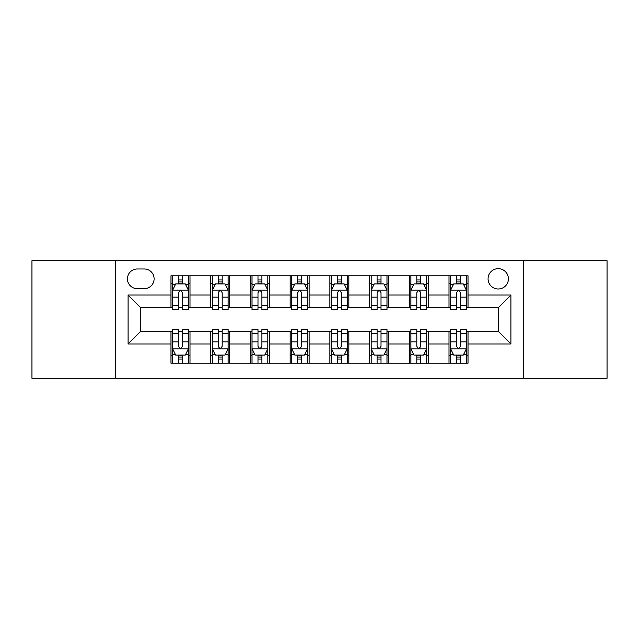 <?xml version="1.0" encoding="UTF-8"?>
<svg xmlns="http://www.w3.org/2000/svg" width="639" height="639" viewBox="0 0 639 639"><rect width="100%" height="100%" fill="white"/><g stroke="black" fill="none" stroke-linecap="round" stroke-linejoin="round"><path stroke-width="0.96" d="M498.228 268.66A10.168 10.168 0 0 0 488.06 278.828A10.168 10.168 0 0 0 498.228 288.996A10.168 10.168 0 0 0 508.396 278.828A10.168 10.168 0 0 0 498.228 268.66M523.645 378.28L607.05 378.28L607.05 260.72L523.645 260.72L523.645 378.28L115.355 378.28L115.355 260.72L31.95 260.72L31.95 378.28L115.355 378.28M137.281 288.676L144.27 288.676A9.849 9.849 0 0 0 154.119 278.828A9.849 9.849 0 0 0 144.27 268.979L137.281 268.979A9.849 9.849 0 0 0 127.433 278.828A9.849 9.849 0 0 0 137.281 288.676M523.645 260.72L115.355 260.72M170.956 343.966L128.064 343.966L128.064 295.034L170.956 295.034L170.956 307.742L140.772 307.742L140.772 331.258L170.956 331.258L170.956 363.192L468.044 363.192L468.044 331.258L498.228 331.258L498.228 307.742L468.044 307.742L468.044 295.034L510.936 295.034L510.936 343.966L468.044 343.966M468.044 295.034L468.044 275.808L170.956 275.808L170.956 295.034M448.977 275.808L448.977 307.742L450.567 307.742M456.605 307.742L460.415 307.742M466.454 307.742L468.044 307.742M448.977 307.742L426.732 307.742M409.264 275.808L409.264 307.742L410.845 307.742M416.884 307.742L420.702 307.742M409.264 307.742L387.018 307.742M369.542 275.808L369.542 307.742L371.131 307.742M377.17 307.742L380.98 307.742M369.542 307.742L347.304 307.742M329.828 275.808L329.828 307.742L331.417 307.742M337.456 307.742L341.266 307.742M329.828 307.742L307.583 307.742M290.106 275.808L290.106 307.742L291.696 307.742M297.734 307.742L301.544 307.742M290.106 307.742L267.869 307.742M250.392 275.808L250.392 307.742L251.982 307.742M258.02 307.742L261.83 307.742M250.392 307.742L228.155 307.742M210.678 275.808L210.678 307.742L212.268 307.742M218.298 307.742L222.116 307.742M210.678 307.742L188.433 307.742M170.956 307.742L172.546 307.742M178.585 307.742L182.395 307.742M170.956 331.258L172.546 331.258M178.585 331.258L182.395 331.258M188.433 331.258L190.023 331.258L190.023 363.192M212.268 331.258L190.023 331.258M218.298 331.258L222.116 331.258M228.155 331.258L229.736 331.258L229.736 363.192M251.982 331.258L229.736 331.258M258.02 331.258L261.83 331.258M267.869 331.258L269.458 331.258L269.458 363.192M291.696 331.258L269.458 331.258M297.734 331.258L301.544 331.258M307.583 331.258L309.172 331.258L309.172 363.192M331.417 331.258L309.172 331.258M337.456 331.258L341.266 331.258M347.304 331.258L348.894 331.258L348.894 363.192M371.131 331.258L348.894 331.258M377.17 331.258L380.98 331.258M387.018 331.258L388.608 331.258L388.608 363.192M410.845 331.258L388.608 331.258M416.884 331.258L420.702 331.258M426.732 331.258L428.322 331.258L428.322 363.192M450.567 331.258L428.322 331.258M456.605 331.258L460.415 331.258M466.454 331.258L468.044 331.258M190.023 275.808L190.023 307.742M170.956 283.756L172.546 283.756M178.585 283.756L182.395 283.756M188.433 283.756L190.023 283.756M170.956 355.244L172.546 355.244M178.585 355.244L182.395 355.244M188.433 355.244L190.023 355.244M210.678 331.258L210.678 363.192M229.736 275.808L229.736 307.742M210.678 283.756L212.268 283.756M218.298 283.756L222.116 283.756M228.155 283.756L229.736 283.756M210.678 355.244L212.268 355.244M218.298 355.244L222.116 355.244M228.155 355.244L229.736 355.244M250.392 331.258L250.392 363.192M250.392 355.244L251.982 355.244M258.02 355.244L261.83 355.244M267.869 355.244L269.458 355.244M269.458 275.808L269.458 307.742M250.392 283.756L251.982 283.756M258.02 283.756L261.83 283.756M267.869 283.756L269.458 283.756M290.106 331.258L290.106 363.192M290.106 355.244L291.696 355.244M297.734 355.244L301.544 355.244M307.583 355.244L309.172 355.244M309.172 275.808L309.172 307.742M290.106 283.756L291.696 283.756M297.734 283.756L301.544 283.756M307.583 283.756L309.172 283.756M329.828 331.258L329.828 363.192M329.828 355.244L331.417 355.244M337.456 355.244L341.266 355.244M347.304 355.244L348.894 355.244M348.894 275.808L348.894 307.742M329.828 283.756L331.417 283.756M337.456 283.756L341.266 283.756M347.304 283.756L348.894 283.756M369.542 331.258L369.542 363.192M369.542 355.244L371.131 355.244M377.17 355.244L380.98 355.244M387.018 355.244L388.608 355.244M388.608 275.808L388.608 307.742M369.542 283.756L371.131 283.756M377.17 283.756L380.98 283.756M387.018 283.756L388.608 283.756M409.264 331.258L409.264 363.192M409.264 355.244L410.845 355.244M416.884 355.244L420.702 355.244M426.732 355.244L428.322 355.244M428.322 275.808L428.322 307.742M409.264 283.756L410.845 283.756M416.884 283.756L420.702 283.756M426.732 283.756L428.322 283.756M448.977 331.258L448.977 363.192M448.977 355.244L450.567 355.244M456.605 355.244L460.415 355.244M466.454 355.244L468.044 355.244M448.977 283.756L450.567 283.756M456.605 283.756L460.415 283.756M466.454 283.756L468.044 283.756M140.772 307.742L128.064 295.034M140.772 331.258L128.064 343.966M510.936 295.034L498.228 307.742M510.936 343.966L498.228 331.258M182.395 279.946L178.585 279.946M188.433 305.666L182.395 305.666L182.395 309.651L188.433 309.651L188.433 290.266L185.254 283.916L175.725 283.916L172.546 290.266L172.546 309.651L178.585 309.651L178.585 305.666L172.546 305.666M172.546 290.266L172.546 275.808M188.433 290.266L188.433 275.808M178.585 283.916L178.585 275.808M182.395 275.808L182.395 283.916M182.395 305.666L182.395 292.654C181.125 290.202 179.855 290.202 178.585 292.654L178.585 305.666M178.585 359.054L182.395 359.054M172.546 333.334L178.585 333.334L178.585 329.349L172.546 329.349L172.546 348.734L175.725 355.084L185.254 355.084L188.433 348.734L188.433 329.349L182.395 329.349L182.395 333.334L188.433 333.334M188.433 348.734L188.433 363.192M172.546 348.734L172.546 363.192M182.395 355.084L182.395 363.192M178.585 363.192L178.585 355.084M178.585 333.334L178.585 346.346C179.855 348.798 181.125 348.798 182.395 346.346L182.395 333.334M222.116 279.946L218.298 279.946M228.155 305.666L222.116 305.666L222.116 309.651L228.155 309.651L228.155 290.266L224.976 283.916L215.439 283.916L212.268 290.266L212.268 309.651L218.298 309.651L218.298 305.666L212.268 305.666M212.268 290.266L212.268 275.808M228.155 290.266L228.155 275.808M218.298 283.916L218.298 275.808M222.116 275.808L222.116 283.916M222.116 305.666L222.116 292.654C220.846 290.202 219.576 290.202 218.298 292.654L218.298 305.666M261.83 279.946L258.02 279.946M267.869 305.666L261.83 305.666L261.83 309.651L267.869 309.651L267.869 290.266L264.69 283.916L255.161 283.916L251.982 290.266L251.982 309.651L258.02 309.651L258.02 305.666L251.982 305.666M251.982 290.266L251.982 275.808M267.869 290.266L267.869 275.808M258.02 283.916L258.02 275.808M261.83 275.808L261.83 283.916M261.83 305.666L261.83 292.654C260.56 290.202 259.29 290.202 258.02 292.654L258.02 305.666M301.544 279.946L297.734 279.946M307.583 305.666L301.544 305.666L301.544 309.651L307.583 309.651L307.583 290.266L304.404 283.916L294.875 283.916L291.696 290.266L291.696 309.651L297.734 309.651L297.734 305.666L291.696 305.666M291.696 290.266L291.696 275.808M307.583 290.266L307.583 275.808M297.734 283.916L297.734 275.808M301.544 275.808L301.544 283.916M301.544 305.666L301.544 292.654C300.282 290.202 299.004 290.202 297.734 292.654L297.734 305.666M218.298 359.054L222.116 359.054M212.268 333.334L218.298 333.334L218.298 329.349L212.268 329.349L212.268 348.734L215.439 355.084L224.976 355.084L228.155 348.734L228.155 329.349L222.116 329.349L222.116 333.334L228.155 333.334M228.155 348.734L228.155 363.192M212.268 348.734L212.268 363.192M222.116 355.084L222.116 363.192M218.298 363.192L218.298 355.084M218.298 333.334L218.298 346.346C219.568 348.798 220.838 348.798 222.116 346.346L222.116 333.334M258.02 359.054L261.83 359.054M251.982 333.334L258.02 333.334L258.02 329.349L251.982 329.349L251.982 348.734L255.161 355.084L264.69 355.084L267.869 348.734L267.869 329.349L261.83 329.349L261.83 333.334L267.869 333.334M267.869 348.734L267.869 363.192M251.982 348.734L251.982 363.192M261.83 355.084L261.83 363.192M258.02 363.192L258.02 355.084M258.02 333.334L258.02 346.346C259.29 348.798 260.56 348.798 261.83 346.346L261.83 333.334M297.734 359.054L301.544 359.054M291.696 333.334L297.734 333.334L297.734 329.349L291.696 329.349L291.696 348.734L294.875 355.084L304.404 355.084L307.583 348.734L307.583 329.349L301.544 329.349L301.544 333.334L307.583 333.334M307.583 348.734L307.583 363.192M291.696 348.734L291.696 363.192M301.544 355.084L301.544 363.192M297.734 363.192L297.734 355.084M297.734 333.334L297.734 346.346C299.004 348.798 300.274 348.798 301.544 346.346L301.544 333.334M341.266 279.946L337.456 279.946M347.304 305.666L341.266 305.666L341.266 309.651L347.304 309.651L347.304 290.266L344.125 283.916L334.596 283.916L331.417 290.266L331.417 309.651L337.456 309.651L337.456 305.666L331.417 305.666M331.417 290.266L331.417 275.808M347.304 290.266L347.304 275.808M337.456 283.916L337.456 275.808M341.266 275.808L341.266 283.916M341.266 305.666L341.266 292.654C339.996 290.202 338.726 290.202 337.456 292.654L337.456 305.666M337.456 359.054L341.266 359.054M331.417 333.334L337.456 333.334L337.456 329.349L331.417 329.349L331.417 348.734L334.596 355.084L344.125 355.084L347.304 348.734L347.304 329.349L341.266 329.349L341.266 333.334L347.304 333.334M347.304 348.734L347.304 363.192M331.417 348.734L331.417 363.192M341.266 355.084L341.266 363.192M337.456 363.192L337.456 355.084M337.456 333.334L337.456 346.346C338.718 348.798 339.996 348.798 341.266 346.346L341.266 333.334M380.98 279.946L377.17 279.946M387.018 305.666L380.98 305.666L380.98 309.651L387.018 309.651L387.018 290.266L383.839 283.916L374.31 283.916L371.131 290.266L371.131 309.651L377.17 309.651L377.17 305.666L371.131 305.666M371.131 290.266L371.131 275.808M387.018 290.266L387.018 275.808M377.17 283.916L377.17 275.808M380.98 275.808L380.98 283.916M380.98 305.666L380.98 292.654C379.71 290.202 378.44 290.202 377.17 292.654L377.17 305.666M377.17 359.054L380.98 359.054M371.131 333.334L377.17 333.334L377.17 329.349L371.131 329.349L371.131 348.734L374.31 355.084L383.839 355.084L387.018 348.734L387.018 329.349L380.98 329.349L380.98 333.334L387.018 333.334M387.018 348.734L387.018 363.192M371.131 348.734L371.131 363.192M380.98 355.084L380.98 363.192M377.17 363.192L377.17 355.084M377.17 333.334L377.17 346.346C378.44 348.798 379.71 348.798 380.98 346.346L380.98 333.334M420.702 279.946L416.884 279.946M426.732 305.666L420.702 305.666L420.702 309.651L426.732 309.651L426.732 290.266L423.561 283.916L414.024 283.916L410.845 290.266L410.845 309.651L416.884 309.651L416.884 305.666L410.845 305.666M410.845 290.266L410.845 275.808M426.732 290.266L426.732 275.808M416.884 283.916L416.884 275.808M420.702 275.808L420.702 283.916M420.702 305.666L420.702 292.654C419.432 290.202 418.162 290.202 416.884 292.654L416.884 305.666M416.884 359.054L420.702 359.054M410.845 333.334L416.884 333.334L416.884 329.349L410.845 329.349L410.845 348.734L414.024 355.084L423.561 355.084L426.732 348.734L426.732 329.349L420.702 329.349L420.702 333.334L426.732 333.334M426.732 348.734L426.732 363.192M410.845 348.734L410.845 363.192M420.702 355.084L420.702 363.192M416.884 363.192L416.884 355.084M416.884 333.334L416.884 346.346C418.154 348.798 419.424 348.798 420.702 346.346L420.702 333.334M460.415 279.946L456.605 279.946M466.454 305.666L460.415 305.666L460.415 309.651L466.454 309.651L466.454 290.266L463.275 283.916L453.746 283.916L450.567 290.266L450.567 309.651L456.605 309.651L456.605 305.666L450.567 305.666M450.567 290.266L450.567 275.808M466.454 290.266L466.454 275.808M456.605 283.916L456.605 275.808M460.415 275.808L460.415 283.916M460.415 305.666L460.415 292.654C459.145 290.202 457.875 290.202 456.605 292.654L456.605 305.666M456.605 359.054L460.415 359.054M450.567 333.334L456.605 333.334L456.605 329.349L450.567 329.349L450.567 348.734L453.746 355.084L463.275 355.084L466.454 348.734L466.454 329.349L460.415 329.349L460.415 333.334L466.454 333.334M466.454 348.734L466.454 363.192M450.567 348.734L450.567 363.192M460.415 355.084L460.415 363.192M456.605 363.192L456.605 355.084M456.605 333.334L456.605 346.346C457.875 348.798 459.145 348.798 460.415 346.346L460.415 333.334M210.678 343.966L190.023 343.966M210.678 295.034L190.023 295.034M250.392 295.034L229.736 295.034M250.392 343.966L229.736 343.966M290.106 295.034L269.458 295.034M290.106 343.966L269.458 343.966M329.828 295.034L309.172 295.034M329.828 343.966L309.172 343.966M369.542 295.034L348.894 295.034M369.542 343.966L348.894 343.966M409.264 295.034L388.608 295.034M409.264 343.966L388.608 343.966M448.977 295.034L428.322 295.034M448.977 343.966L428.322 343.966M188.353 290.106L172.626 290.106M172.546 284.291L175.533 284.291M185.446 284.291L188.433 284.291M178.585 297.151L172.546 297.151M188.433 297.151L182.395 297.151M182.395 281.967L178.585 281.967M172.626 348.894L188.353 348.894M188.433 354.709L185.446 354.709M175.533 354.709L172.546 354.709M182.395 341.849L188.433 341.849M172.546 341.849L178.585 341.849M178.585 357.033L182.395 357.033M228.075 290.106L212.348 290.106M212.268 284.291L215.255 284.291M225.168 284.291L228.155 284.291M218.298 297.151L212.268 297.151M228.155 297.151L222.116 297.151M222.116 281.967L218.298 281.967M267.789 290.106L252.062 290.106M251.982 284.291L254.969 284.291M264.881 284.291L267.869 284.291M258.02 297.151L251.982 297.151M267.869 297.151L261.83 297.151M261.83 281.967L258.02 281.967M307.503 290.106L291.775 290.106M291.696 284.291L294.683 284.291M304.595 284.291L307.583 284.291M297.734 297.151L291.696 297.151M307.583 297.151L301.544 297.151M301.544 281.967L297.734 281.967M212.348 348.894L228.075 348.894M228.155 354.709L225.168 354.709M215.255 354.709L212.268 354.709M222.116 341.849L228.155 341.849M212.268 341.849L218.298 341.849M218.298 357.033L222.116 357.033M252.062 348.894L267.789 348.894M267.869 354.709L264.881 354.709M254.969 354.709L251.982 354.709M261.83 341.849L267.869 341.849M251.982 341.849L258.02 341.849M258.02 357.033L261.83 357.033M291.775 348.894L307.503 348.894M307.583 354.709L304.595 354.709M294.683 354.709L291.696 354.709M301.544 341.849L307.583 341.849M291.696 341.849L297.734 341.849M297.734 357.033L301.544 357.033M347.225 290.106L331.497 290.106M331.417 284.291L334.405 284.291M344.317 284.291L347.304 284.291M337.456 297.151L331.417 297.151M347.304 297.151L341.266 297.151M341.266 281.967L337.456 281.967M331.497 348.894L347.225 348.894M347.304 354.709L344.317 354.709M334.405 354.709L331.417 354.709M341.266 341.849L347.304 341.849M331.417 341.849L337.456 341.849M337.456 357.033L341.266 357.033M386.938 290.106L371.211 290.106M371.131 284.291L374.119 284.291M384.031 284.291L387.018 284.291M377.17 297.151L371.131 297.151M387.018 297.151L380.98 297.151M380.98 281.967L377.17 281.967M371.211 348.894L386.938 348.894M387.018 354.709L384.031 354.709M374.119 354.709L371.131 354.709M380.98 341.849L387.018 341.849M371.131 341.849L377.17 341.849M377.17 357.033L380.98 357.033M426.652 290.106L410.925 290.106M410.845 284.291L413.832 284.291M423.745 284.291L426.732 284.291M416.884 297.151L410.845 297.151M426.732 297.151L420.702 297.151M420.702 281.967L416.884 281.967M410.925 348.894L426.652 348.894M426.732 354.709L423.745 354.709M413.832 354.709L410.845 354.709M420.702 341.849L426.732 341.849M410.845 341.849L416.884 341.849M416.884 357.033L420.702 357.033M466.374 290.106L450.647 290.106M450.567 284.291L453.554 284.291M463.467 284.291L466.454 284.291M456.605 297.151L450.567 297.151M466.454 297.151L460.415 297.151M460.415 281.967L456.605 281.967M450.647 348.894L466.374 348.894M466.454 354.709L463.467 354.709M453.554 354.709L450.567 354.709M460.415 341.849L466.454 341.849M450.567 341.849L456.605 341.849M456.605 357.033L460.415 357.033"/></g></svg>
